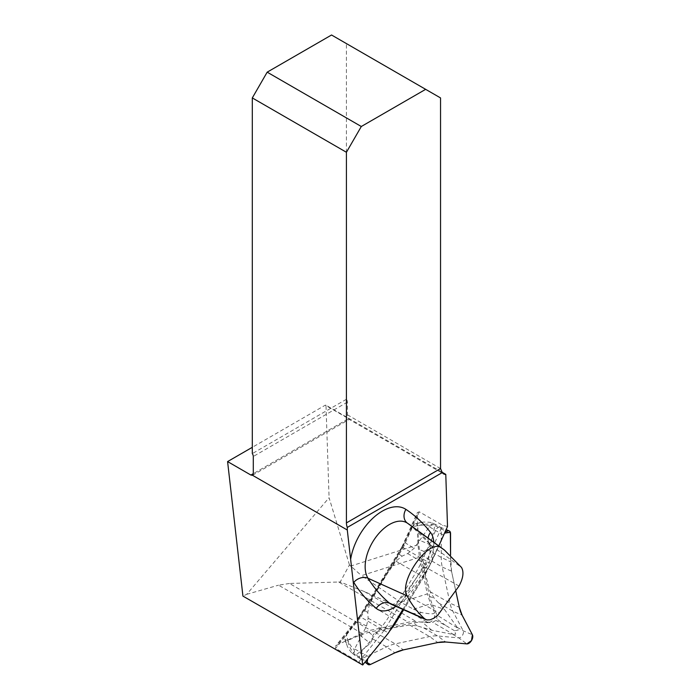 <?xml version="1.0" encoding="UTF-8"?>
<svg xmlns="http://www.w3.org/2000/svg" width="700" height="700" viewBox="0 0 700 700"><rect width="100%" height="100%" fill="white"/><g stroke="black" fill="none" stroke-linecap="round" stroke-linejoin="round"><path stroke-width="0.53" stroke-dasharray="3.5 2.62" d="M421.365 612.509C417.113 614.294 412.877 613.935 408.669 611.433L428.164 622.694A6.317 3.649 -60 0 0 433.344 619.115A6.317 3.649 -60 0 0 434.525 612.587C434.752 614.241 430.36 614.215 421.365 612.509L413.543 609.219L400.733 602.306L361.471 575.645L419.449 557.296L417.97 544.775L417.349 512.584L419.3 511.805L442.61 525.271L447.519 526.496M408.669 611.433L364.332 591.561L340.209 581.989L349.457 564.883L361.471 575.645M349.457 564.883L329.079 497.726L246.715 594.309L242.935 596.102M441.875 472.124L325.99 405.213L329.079 497.726M419.449 557.296L427.35 593.889L400.733 602.306M428.164 622.694L416.43 621.644A57.522 33.206 -60 0 0 408.319 622.204L370.527 630.262L289.476 583.468L338.695 582.006L408.319 622.204M289.476 583.468L278.53 585.183L361.839 633.281A57.522 33.206 -60 0 1 370.527 630.262M340.209 581.989L338.695 582.006M361.839 633.281L337.409 644.928L335.344 646.415L335.58 648.41L360.754 617.094L359.354 616.543L359.748 617.129L337.409 644.928M361.436 664.519L358.89 661.867L335.58 648.41M246.715 594.309L278.53 585.183M434.525 612.587L430.561 603.829L427.35 593.889M331.546 35L346.421 43.593L346.421 399.271A3.509 2.021 60 0 1 347.419 402.132L347.419 414.803A10.526 6.073 120 0 0 348.53 418.679C349.571 419.676 349.58 419.668 348.565 418.652C349.58 419.668 349.571 419.676 348.53 418.679L253.295 473.655L348.565 418.652L325.255 405.195L252.306 447.309M252.569 475.265L349.195 419.387L443.59 473.891M325.99 405.213A10.526 6.073 -60 0 1 325.255 405.195M402.859 609.42L430.78 563.754L438.786 545.93M346.421 43.593L440.545 97.93M346.421 399.271L252.306 453.609M430.78 563.754L426.484 561.173L384.064 630.551L388.5 632.896M358.89 661.867L384.064 630.551L360.754 617.094L403.174 547.715L426.484 561.173L442.61 525.271M416.973 515.025L402.57 547.102L401.94 546.892L403.174 547.715L419.3 511.805M435.47 524.449L431.191 522.515L432.162 525.157L429.817 526.076L414.094 548.345L407.654 553.56L402.203 556.106L395.876 561.155L381.421 582.216L369.294 604.625L367.78 612.404L368.13 618.214L366.564 626.071L354.226 649.705L354.498 652.173L351.566 652.741L355.241 655.646L370.3 643.352L372.584 638.837L372.75 635.434L375.287 632.38L391.317 628.04L409.666 625.048L417.287 625.94L431.777 630.236L452.821 634.41L455.709 634.226L454.571 630.77L458.273 630.044L457.161 627.322L444.483 609.455L434.227 598.238L430.089 591.657L425.023 572.924L422.284 555.52L424.121 551.434L427.28 549.378L430.535 544.836L434.971 524.974L435.671 524.825L435.024 524.16L440.344 527.231A4.357 2.52 -60 0 1 441.245 529.226L441.245 557.436A57.374 33.127 120 0 0 442.207 567.026L450.012 603.164A57.374 33.127 120 0 0 452.847 611.179L463.181 630.796A4.357 2.52 -60 0 1 462.464 635.329A4.357 2.52 -60 0 1 458.841 637.884L437.684 635.994A57.374 33.127 120 0 0 429.599 636.554L395.211 643.886A57.374 33.127 120 0 0 386.549 646.896L362.206 658.49A4.357 2.52 -60 0 1 360.29 658.569A4.357 2.52 -60 0 1 360.132 658.464A4.357 2.52 -60 0 1 360.929 652.601L382.095 626.273A57.374 33.127 120 0 0 389.217 616.131L415.8 572.653A57.374 33.127 120 0 0 421.619 561.628L435.636 530.416A4.357 2.52 -60 0 1 440.178 527.144A4.357 2.52 -60 0 1 440.344 527.231M360.29 658.569L355.241 655.646M457.161 627.751L437.045 615.142L432.32 604.984L429.546 596.409L419.44 549.622L418.233 539.744L417.795 526.015C422.756 523.889 428.479 523.548 434.971 524.974M437.045 615.142L436.765 618.992L435.864 620.454L432.661 622.309L453.18 634.261M355.399 655.121C350.98 650.291 348.469 645.383 347.856 640.395L359.879 635.18L368.9 632.284L413.42 622.79L421.96 621.941L432.661 622.309M347.856 640.395L345.231 639.782L344.969 638.566L346.57 634.436C347.454 640.684 350 645.767 354.226 649.705M345.231 639.782L347.331 646.371L345.231 639.782M429.817 526.076C424.174 524.466 418.276 524.851 412.134 527.222L398.58 554.076L364.166 610.356L346.57 634.436M412.134 527.222L415.039 523.985L416.194 523.74L417.795 526.015M431.191 522.515A74.83 54.197 -102 0 0 423.325 522.095L415.039 523.985L422.476 522.174M454.571 630.77A74.83 2.669 31.4 0 1 445.629 625.406L435.864 620.454M445.629 625.406L436.765 618.992M351.566 652.741A74.83 51.529 167.8 0 1 347.331 646.371M367.736 658.735A5.609 3.238 -60 0 1 368.918 656.836L389.576 631.137L367.727 658.735M444.526 533.155L429.328 566.326L423.631 577.115L403.664 609.77L423.631 577.115A56.114 32.401 120 0 0 429.328 566.326L443.345 535.115A5.609 3.238 -60 0 1 444.526 533.164M451.509 571.174L450.564 555.074L450.564 561.794A56.114 32.401 120 0 0 451.509 571.174L455.831 591.194L451.509 571.174L442.207 567.026L422.284 555.52M417.97 544.775L350.543 566.116M364.332 591.561L416.43 621.644M413.543 609.219L430.561 603.829M428.094 538.125A11.226 8.916 -37.7 0 0 429.572 543.865L410.953 525.613A279.694 161.481 -60 0 1 431.034 545.282L461.51 567.446M459.034 586.023L427.875 568.531A279.694 161.481 -60 0 1 408.205 596.085L439.652 613.183M395.868 606.322A31.325 18.086 120 0 0 405.151 597.231A290.876 167.939 120 0 0 425.609 568.566A11.226 0.954 33.5 0 1 424.183 566.956L404.197 594.965A11.226 2.065 -142.4 0 1 408.205 596.085A20.151 11.629 -60 0 1 391.23 604.266M431.034 545.282A20.151 11.629 -60 0 1 427.875 568.531A11.226 0.954 33.5 0 0 424.183 566.956C431.769 556.815 430.876 542.999 429.572 543.865A11.226 8.916 -37.7 0 0 431.034 545.282M347.419 414.803L440.545 468.571M425.609 568.566A31.325 18.086 120 0 0 433.773 542.264M347.419 402.132L253.295 456.479M391.169 604.249L392.446 604.135C393.269 605.115 397.18 602.061 404.197 594.965A11.226 2.065 -142.4 0 0 405.151 597.231M402.57 547.102L359.748 617.129M435.225 525.744L450.564 533.584M429.616 526.942L443.345 535.115M356.186 655.016L370.554 664.423M354.909 649.128L368.918 656.836M457.161 627.322L463.181 630.796L472.412 634.769M452.821 634.41L458.841 637.884L466.83 643.895M409.666 625.048L429.599 636.554L437.762 642.548M423.719 627.926L437.684 635.994L445.672 642.005M438.882 603.12L452.847 611.179L462.088 615.151M430.089 591.657L450.012 603.164L459.305 607.311M427.28 549.378L441.245 557.436L450.564 561.794M407.654 553.56L429.328 566.326M395.876 561.155L423.631 577.115M369.294 604.625L396.296 620.156M368.13 618.214L389.988 630.464M372.584 638.837L386.549 646.896L394.905 652.829M375.287 632.38L395.211 643.886L403.375 649.88M366.564 626.071L356.834 621.084M367.78 612.404L364.166 610.356M398.58 554.076L402.203 556.106M404.828 542.596L414.094 548.345M430.535 544.836L418.233 539.744M424.121 551.434L419.44 549.622M429.546 596.409L434.227 598.238M432.32 604.984L444.483 609.455M368.9 632.284L372.75 635.434M359.879 635.18L370.3 643.352M431.777 630.236L421.96 621.941M417.287 625.94L413.42 622.79M359.398 616.481L335.344 646.415M401.975 546.831L359.31 616.604M401.914 546.954L417.349 512.584M360.132 658.464L364.98 662.156M440.178 527.144L446.11 529.62M344.864 639.389L346.71 645.05M422.529 522.165L415.634 523.565"/><path stroke-width="1.05" d="M441.875 472.124L445.777 474.373L447.519 526.496L438.786 545.93M252.306 447.309L227.588 461.58L242.935 596.102L362.696 665L388.5 632.896L402.859 609.42M407.085 595.866C398.186 581.254 429.275 537.688 441.324 547.899L444.395 550.016L461.51 567.446C464.039 572.005 463.216 578.2 459.034 586.023L437.868 615.108L434 618.153L430.159 619.806L426.842 619.92L424.786 618.896C417.672 612.561 411.775 604.887 407.085 595.866L368.007 578.261A34.484 19.906 -60 0 1 375.375 537.863A34.484 19.906 -60 0 1 407.365 523.119L441.324 547.899M442.277 472.596L440.545 468.571L440.545 97.93L331.546 35L267.181 72.161L252.306 97.93L252.306 453.609A3.509 2.021 60 0 1 253.295 456.479L253.295 473.655A3.509 2.021 60 0 1 252.569 475.265A3.509 2.021 60 0 1 252.525 475.291L347.287 530.005L347.287 527.441L442.277 472.596A10.526 6.073 120 0 0 443.59 473.891A10.526 6.073 120 0 0 445.777 474.373M252.306 97.93L346.421 152.268L346.421 522.909A10.526 6.073 -120 0 0 347.287 527.441M227.588 461.58L250.898 475.046L252.525 475.291M347.287 530.005L362.696 665M267.181 72.161L361.305 126.499L425.661 89.337M346.421 152.268L361.305 126.499M437.762 642.548L403.375 649.88A56.114 32.401 120 0 0 394.905 652.829L370.554 664.423A5.609 3.238 -60 0 1 367.894 664.387A5.609 3.238 -60 0 1 367.736 658.735L367.027 662.891L370.554 664.423L394.905 652.829L403.375 649.88L437.762 642.548L445.672 642.005L466.83 643.895L471.494 640.605L472.412 634.769L462.088 615.151L459.305 607.311L455.831 591.194L459.305 607.311A56.114 32.401 120 0 0 462.088 615.151L472.412 634.769A5.609 3.238 -60 0 1 471.494 640.605A5.609 3.238 -60 0 1 466.83 643.895L445.672 642.005A56.114 32.401 120 0 0 437.762 642.548M389.576 631.137L390.084 630.508A56.114 32.401 120 0 0 397.049 620.585L403.664 609.77L389.576 631.137M444.526 533.164A5.609 3.238 -60 0 1 449.181 530.906A5.609 3.238 -60 0 1 450.564 533.584L450.564 555.074L450.354 532.236L444.526 533.155M433.773 542.264A31.325 18.086 120 0 0 430.517 532.42A290.876 167.939 120 0 0 405.904 509.373A11.226 9.161 -56.5 0 0 407.365 523.119A279.694 161.481 -60 0 1 410.953 525.613L444.141 549.841M424.786 618.896L389.637 603.278A279.694 161.481 -60 0 1 368.007 578.261A11.226 8.768 -32.1 0 0 353.78 582.391A290.876 167.939 120 0 0 376.276 608.414A31.325 18.086 120 0 0 395.868 606.322M425.924 619.622L391.23 604.266A20.151 11.629 -60 0 1 389.637 603.278A11.226 9.117 -50.2 0 0 376.276 608.414M253.295 473.655L250.898 475.046M405.904 509.373A45.657 26.364 120 0 0 373.494 517.633A45.657 26.364 120 0 0 350.639 559.326M353.15 581.306A45.657 26.364 120 0 0 353.78 582.391M440.545 468.571L346.421 522.909M430.517 532.42A11.226 8.916 -37.7 0 0 428.094 538.125M397.049 620.585L396.296 620.156M364.98 662.156L367.894 664.387M446.11 529.62L449.181 530.906"/></g></svg>

